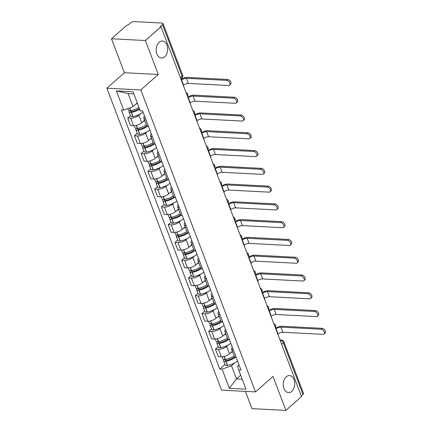 <?xml version="1.0" encoding="UTF-8"?>
<svg xmlns="http://www.w3.org/2000/svg" width="432" height="432" viewBox="0 0 432 432"><rect width="100%" height="100%" fill="white"/><g stroke="black" fill="none" stroke-linecap="round" stroke-linejoin="round"><path stroke-width="0.65" d="M286.238 376.785A8.543 5.724 -87 0 1 289.451 375.543A8.543 5.724 -87 0 1 294.613 381.915A8.543 5.724 -87 0 1 291.778 391.37A8.543 5.724 -87 0 1 288.565 392.607A8.543 5.724 -87 0 1 283.403 386.235A8.543 5.724 -87 0 1 286.238 376.785M159.16 42.239A8.543 5.724 -87 0 1 162.367 40.997A8.543 5.724 -87 0 1 167.535 47.369A8.543 5.724 -87 0 1 164.7 56.824A8.543 5.724 -87 0 1 161.487 58.061A8.543 5.724 -87 0 1 156.319 51.689A8.543 5.724 -87 0 1 159.16 42.239M245.43 391.376L251.986 408.64L285.908 410.4L301.525 396.608L161.028 26.741L145.406 40.532L111.488 38.772L124.384 72.727L106.882 88.182L221.589 390.139L255.506 391.9L140.805 89.942L158.306 74.488L145.406 40.532M111.488 38.772L127.105 24.98L128.093 25.034L130.529 22.885A2.668 1.085 -20.8 0 1 134.077 21.6L162.059 23.053A2.668 1.085 -20.8 0 1 162.988 23.49L182.596 75.109A2.668 1.085 159.2 0 1 182.077 76.156L162.47 24.538A2.668 1.085 -20.8 0 0 162.988 23.49M285.908 410.4L273.008 376.445L255.506 391.9M281.653 344.299L283.36 342.792A2.668 1.085 159.2 0 0 283.878 341.739L303.485 393.358A2.668 1.085 159.2 0 1 302.967 394.411L283.36 342.792A2.668 1.658 -131.4 0 0 280.519 340.411L280.174 340.389M301.261 395.917L302.967 394.411M162.47 24.538L160.034 26.687L161.028 26.741M140.238 114.026L138.856 115.247A6.14 2.5 159.2 0 1 130.696 118.195L127.678 118.039L130.534 125.561L133.553 125.717A6.14 2.5 -20.8 0 0 141.712 122.764L144.634 120.182M145.622 118.962A6.14 2.5 159.2 0 1 143.797 117.979A6.14 2.5 159.2 0 1 144.509 116.03M130.442 115.598L127.678 118.039M143.797 117.979L146.653 125.501A6.14 2.5 -20.8 0 0 148.484 126.484M146.988 131.798L145.606 133.018A6.14 2.5 159.2 0 1 137.446 135.972L134.433 135.815L137.29 143.338L140.303 143.494A6.14 2.5 -20.8 0 0 148.462 140.54L151.389 137.959M152.377 136.739A6.14 2.5 159.2 0 1 150.547 135.756A6.14 2.5 159.2 0 1 151.265 133.807M137.192 133.375L134.433 135.815M150.547 135.756L153.403 143.273A6.14 2.5 -20.8 0 0 155.234 144.261M153.743 149.575L152.361 150.795A6.14 2.5 159.2 0 1 144.202 153.749L141.183 153.592L144.04 161.109L147.058 161.266A6.14 2.5 -20.8 0 0 155.218 158.317L158.139 155.736M159.127 154.516A6.14 2.5 159.2 0 1 157.302 153.527A6.14 2.5 159.2 0 1 158.015 151.578M143.948 151.151L141.183 153.592M157.302 153.527L160.159 161.05A6.14 2.5 -20.8 0 0 161.984 162.032M160.493 167.351L159.111 168.572A6.14 2.5 159.2 0 1 150.952 171.526L147.938 171.369L150.795 178.886L153.808 179.042A6.14 2.5 -20.8 0 0 161.968 176.094L164.889 173.513M165.883 172.287A6.14 2.5 159.2 0 1 164.052 171.304A6.14 2.5 159.2 0 1 164.765 169.355M150.698 168.928L147.938 171.369M164.052 171.304L166.909 178.826A6.14 2.5 -20.8 0 0 168.739 179.809M167.249 185.128L165.866 186.349A6.14 2.5 159.2 0 1 157.707 189.297L154.688 189.14L157.545 196.663L160.564 196.819A6.14 2.5 -20.8 0 0 168.723 193.865L171.644 191.284M172.633 190.064A6.14 2.5 159.2 0 1 170.807 189.081A6.14 2.5 159.2 0 1 171.52 187.132M157.453 186.7L154.688 189.14M170.807 189.081L173.664 196.603A6.14 2.5 -20.8 0 0 175.489 197.586M173.999 202.9L172.616 204.12A6.14 2.5 159.2 0 1 164.457 207.074L161.438 206.917L164.295 214.439L167.314 214.596A6.14 2.5 -20.8 0 0 175.473 211.642L178.394 209.061M179.388 207.841A6.14 2.5 159.2 0 1 177.557 206.858A6.14 2.5 159.2 0 1 178.27 204.908M164.203 204.476L161.438 206.917M177.557 206.858L180.414 214.375A6.14 2.5 -20.8 0 0 182.245 215.363M180.749 220.676L179.366 221.897A6.14 2.5 159.2 0 1 171.207 224.851L168.194 224.694L171.05 232.216L174.064 232.373A6.14 2.5 -20.8 0 0 182.223 229.419L185.15 226.838M186.138 225.617A6.14 2.5 159.2 0 1 184.313 224.629A6.14 2.5 159.2 0 1 185.026 222.68M170.959 222.253L168.194 224.694M184.313 224.629L187.169 232.151A6.14 2.5 -20.8 0 0 188.995 233.134M187.504 238.453L186.122 239.674A6.14 2.5 159.2 0 1 177.962 242.627L174.944 242.471L177.8 249.988L180.819 250.144A6.14 2.5 -20.8 0 0 188.978 247.196L191.9 244.615M192.888 243.394A6.14 2.5 159.2 0 1 191.063 242.406A6.14 2.5 159.2 0 1 191.776 240.457M177.709 240.03L174.944 242.471M191.063 242.406L193.919 249.928A6.14 2.5 -20.8 0 0 195.75 250.911M194.254 256.23L192.872 257.45A6.14 2.5 159.2 0 1 184.712 260.399L181.699 260.242L184.556 267.764L187.569 267.921A6.14 2.5 -20.8 0 0 195.728 264.967L198.655 262.386M199.643 261.166A6.14 2.5 159.2 0 1 197.813 260.183A6.14 2.5 159.2 0 1 198.526 258.233M184.459 257.807L181.699 260.242M197.813 260.183L200.669 267.705A6.14 2.5 -20.8 0 0 202.5 268.688M201.01 274.001L199.627 275.227A6.14 2.5 159.2 0 1 191.468 278.176L188.449 278.019L191.306 285.541L194.324 285.698A6.14 2.5 -20.8 0 0 202.484 282.744L205.405 280.163M206.393 278.942A6.14 2.5 159.2 0 1 204.568 277.96A6.14 2.5 159.2 0 1 205.281 276.01M191.214 275.578L188.449 278.019M204.568 277.96L207.425 285.476A6.14 2.5 -20.8 0 0 209.25 286.465M207.76 291.778L206.377 292.999A6.14 2.5 159.2 0 1 198.218 295.952L195.205 295.796L198.061 303.318L201.074 303.475A6.14 2.5 -20.8 0 0 209.234 300.521L212.155 297.94M213.149 296.719A6.14 2.5 159.2 0 1 211.318 295.736A6.14 2.5 159.2 0 1 212.031 293.782M197.964 293.355L195.205 295.796M211.318 295.736L214.175 303.253A6.14 2.5 -20.8 0 0 216.005 304.241M214.515 309.555L213.133 310.775A6.14 2.5 159.2 0 1 204.973 313.729L201.955 313.573L204.811 321.089L207.83 321.246A6.14 2.5 -20.8 0 0 215.989 318.298L218.911 315.716M219.899 314.496A6.14 2.5 159.2 0 1 218.074 313.508A6.14 2.5 159.2 0 1 218.786 311.558M204.719 311.132L201.955 313.573M218.074 313.508L220.93 321.03A6.14 2.5 -20.8 0 0 222.755 322.013M221.265 327.332L219.883 328.552A6.14 2.5 159.2 0 1 211.723 331.506L208.705 331.349L211.561 338.866L214.58 339.023A6.14 2.5 -20.8 0 0 222.739 336.074L225.661 333.493M226.654 332.267A6.14 2.5 159.2 0 1 224.824 331.285A6.14 2.5 159.2 0 1 225.536 329.335M211.469 328.909L208.705 331.349M224.824 331.285L227.68 338.807A6.14 2.5 -20.8 0 0 229.511 339.79M228.015 345.109L226.633 346.329A6.14 2.5 159.2 0 1 218.473 349.277L215.46 349.121L218.317 356.643L221.33 356.8A6.14 2.5 -20.8 0 0 229.489 353.846L232.416 351.265M233.404 350.044A6.14 2.5 159.2 0 1 231.579 349.061A6.14 2.5 159.2 0 1 232.292 347.112M218.225 346.68L215.46 349.121M231.579 349.061L234.436 356.584A6.14 2.5 -20.8 0 0 236.261 357.566M133.807 93.847L128.099 93.55L133.078 106.65L137.263 102.951M133.078 106.65L123.676 110.052L116.402 90.909L133.018 91.773L140.292 110.916L142.614 111.035L241.04 370.148L238.718 370.03L245.992 389.173L229.376 388.309L222.102 369.166L231.503 365.764L236.482 378.869L242.19 379.166M123.676 110.052L121.349 109.933L219.78 369.047L222.102 369.166M106.882 88.182L140.805 89.942M124.384 72.727L158.306 74.488M240.673 375.17L236.482 378.869L229.376 388.309M234.77 362.88L231.503 365.764M238.718 370.03L237.638 366.082L239.031 364.851M224.975 364.457L219.78 369.047M116.402 90.909L128.099 93.55M183.298 85.379L183.557 85.147A3.602 1.469 159.2 0 1 188.347 83.414L228.55 85.498A3.002 1.863 -131.4 0 0 229.565 85.185A3.002 1.863 -131.4 0 0 229.457 82.355A3.002 1.863 -131.4 0 0 226.6 80.374L227.621 79.472A3.002 1.863 48.6 0 1 230.477 81.454A3.002 1.863 48.6 0 1 230.585 84.289L229.565 85.185M138.974 107.455A10.141 4.131 159.2 0 1 130.756 110.57L130.583 110.603A3.37 1.372 159.2 0 1 128.363 110.122L127.775 108.572M135.95 104.112A10.141 4.131 -20.8 0 0 137.392 103.297M129.643 110.678A3.37 1.372 -20.8 0 0 129.055 111.947A3.37 1.372 -20.8 0 0 131.274 112.423L131.447 112.396A10.141 4.131 -20.8 0 0 139.666 109.28M129.055 111.947L130.637 116.105A3.37 1.372 -20.8 0 0 132.856 116.581L133.029 116.554A10.141 4.131 -20.8 0 0 143.041 112.158M181.354 80.249L181.613 80.023A3.602 1.469 159.2 0 1 186.403 78.289L226.6 80.374M139.379 108.524A8.408 3.424 159.2 0 1 131.927 111.532L131.755 111.559A1.636 0.664 159.2 0 1 130.675 111.326A1.636 0.664 159.2 0 1 130.993 110.684L131.22 110.484M227.621 79.472L187.423 77.387A5.341 2.176 -20.8 0 0 181.03 79.407M190.053 103.151L190.312 102.924A3.602 1.469 159.2 0 1 195.102 101.191L235.3 103.275A3.002 1.863 -131.4 0 0 236.315 102.962A3.002 1.863 -131.4 0 0 236.207 100.132A3.002 1.863 -131.4 0 0 233.356 98.15L234.376 97.249A3.002 1.863 48.6 0 1 237.227 99.23A3.002 1.863 48.6 0 1 237.335 102.06L236.315 102.962M146.389 124.799A10.141 4.131 159.2 0 1 137.511 128.347L137.333 128.374A3.37 1.372 159.2 0 1 135.113 127.899L134.287 125.717M142.706 121.889A10.141 4.131 -20.8 0 0 144.806 120.641M136.393 128.455A3.37 1.372 -20.8 0 0 135.805 129.719A3.37 1.372 -20.8 0 0 138.029 130.199L138.202 130.172A10.141 4.131 -20.8 0 0 147.56 126.279M135.805 129.719L137.387 133.882A3.37 1.372 -20.8 0 0 139.606 134.357L139.779 134.33A10.141 4.131 -20.8 0 0 149.791 129.935M188.104 98.026L188.363 97.799A3.602 1.469 159.2 0 1 193.153 96.066L233.356 98.15M146.821 125.788A8.408 3.424 159.2 0 1 138.677 129.308L138.505 129.335A1.636 0.664 159.2 0 1 137.43 129.103A1.636 0.664 159.2 0 1 137.743 128.461L137.97 128.261M234.376 97.249L194.173 95.164A5.341 2.176 -20.8 0 0 187.785 97.184M196.803 120.928L197.062 120.701A3.602 1.469 159.2 0 1 201.852 118.967L242.055 121.052A3.002 1.863 -131.4 0 0 243.07 120.739A3.002 1.863 -131.4 0 0 242.962 117.909A3.002 1.863 -131.4 0 0 240.106 115.922L241.126 115.025A3.002 1.863 48.6 0 1 243.983 117.007A3.002 1.863 48.6 0 1 244.091 119.837L243.07 120.739M153.139 142.576A10.141 4.131 159.2 0 1 144.261 146.124L144.088 146.151A3.37 1.372 159.2 0 1 141.869 145.67L141.037 143.489M149.456 139.666A10.141 4.131 -20.8 0 0 151.562 138.418M143.143 146.232A3.37 1.372 -20.8 0 0 142.56 147.496A3.37 1.372 -20.8 0 0 144.779 147.976L144.952 147.944A10.141 4.131 -20.8 0 0 154.316 144.056M142.56 147.496L144.137 151.654A3.37 1.372 -20.8 0 0 146.362 152.134L146.534 152.107A10.141 4.131 -20.8 0 0 156.546 147.712M194.859 115.803L195.118 115.571A3.602 1.469 159.2 0 1 199.903 113.837L240.106 115.922M153.576 143.564A8.408 3.424 159.2 0 1 145.433 147.085L145.26 147.112A1.636 0.664 159.2 0 1 144.18 146.88A1.636 0.664 159.2 0 1 144.499 146.237L144.725 146.038M241.126 115.025L200.923 112.941A5.341 2.176 -20.8 0 0 194.535 114.955M203.558 138.704L203.818 138.478A3.602 1.469 159.2 0 1 208.607 136.744L248.805 138.829A3.002 1.863 -131.4 0 0 249.82 138.515A3.002 1.863 -131.4 0 0 249.712 135.686A3.002 1.863 -131.4 0 0 246.861 133.699L247.882 132.797A3.002 1.863 48.6 0 1 250.733 134.784A3.002 1.863 48.6 0 1 250.841 137.614L249.82 138.515M159.894 160.353A10.141 4.131 159.2 0 1 151.011 163.895L150.838 163.928A3.37 1.372 159.2 0 1 148.619 163.447L147.793 161.266M156.211 157.437A10.141 4.131 -20.8 0 0 158.312 156.19M149.899 164.003A3.37 1.372 -20.8 0 0 149.31 165.272A3.37 1.372 -20.8 0 0 151.535 165.753L151.708 165.721A10.141 4.131 -20.8 0 0 161.066 161.833M149.31 165.272L150.892 169.43A3.37 1.372 -20.8 0 0 153.112 169.911L153.284 169.879A10.141 4.131 -20.8 0 0 163.296 165.483M201.609 133.574L201.868 133.348A3.602 1.469 159.2 0 1 206.658 131.614L246.861 133.699M160.326 161.341A8.408 3.424 159.2 0 1 152.183 164.857L152.01 164.889A1.636 0.664 159.2 0 1 150.935 164.657A1.636 0.664 159.2 0 1 151.249 164.014L151.475 163.814M247.882 132.797L207.679 130.712A5.341 2.176 -20.8 0 0 201.29 132.732M210.308 156.481L210.568 156.249A3.602 1.469 159.2 0 1 215.357 154.521L255.56 156.605A3.002 1.863 -131.4 0 0 256.57 156.292A3.002 1.863 -131.4 0 0 256.468 153.457A3.002 1.863 -131.4 0 0 253.611 151.475L254.632 150.574A3.002 1.863 48.6 0 1 257.483 152.555A3.002 1.863 48.6 0 1 257.591 155.39L256.57 156.292M166.644 178.124A10.141 4.131 159.2 0 1 157.766 181.672L157.594 181.705A3.37 1.372 159.2 0 1 155.369 181.224L154.543 179.042M162.961 175.214A10.141 4.131 -20.8 0 0 165.067 173.966M156.649 181.78A3.37 1.372 -20.8 0 0 156.065 183.049A3.37 1.372 -20.8 0 0 158.285 183.524L158.458 183.497A10.141 4.131 -20.8 0 0 167.821 179.609M156.065 183.049L157.642 187.207A3.37 1.372 -20.8 0 0 159.862 187.688L160.04 187.655A10.141 4.131 -20.8 0 0 170.051 183.26M208.364 151.351L208.618 151.124A3.602 1.469 159.2 0 1 213.408 149.391L253.611 151.475M167.081 179.118A8.408 3.424 159.2 0 1 158.938 182.633L158.765 182.666A1.636 0.664 159.2 0 1 157.685 182.434A1.636 0.664 159.2 0 1 158.004 181.786L158.225 181.591M254.632 150.574L214.429 148.489A5.341 2.176 -20.8 0 0 208.04 150.509M217.064 174.258L217.323 174.026A3.602 1.469 159.2 0 1 222.107 172.292L262.31 174.377A3.002 1.863 -131.4 0 0 263.326 174.064A3.002 1.863 -131.4 0 0 263.218 171.234A3.002 1.863 -131.4 0 0 260.361 169.252L261.382 168.35A3.002 1.863 48.6 0 1 264.238 170.332A3.002 1.863 48.6 0 1 264.346 173.167L263.326 174.064M173.399 195.901A10.141 4.131 159.2 0 1 164.516 199.449L164.344 199.481A3.37 1.372 159.2 0 1 162.124 199.001L161.293 196.819M169.717 192.991A10.141 4.131 -20.8 0 0 171.817 191.743M163.404 199.557A3.37 1.372 -20.8 0 0 162.815 200.821A3.37 1.372 -20.8 0 0 165.035 201.301L165.208 201.274A10.141 4.131 -20.8 0 0 174.571 197.381M162.815 200.821L164.398 204.984A3.37 1.372 -20.8 0 0 166.617 205.459L166.79 205.432A10.141 4.131 -20.8 0 0 176.801 201.037M215.114 169.128L215.374 168.901A3.602 1.469 159.2 0 1 220.163 167.168L260.361 169.252M173.831 196.895A8.408 3.424 159.2 0 1 165.688 200.41L165.515 200.437A1.636 0.664 159.2 0 1 164.435 200.205A1.636 0.664 159.2 0 1 164.754 199.562L164.981 199.363M261.382 168.35L221.184 166.266A5.341 2.176 -20.8 0 0 214.796 168.286M223.814 192.029L224.073 191.803A3.602 1.469 159.2 0 1 228.863 190.069L269.066 192.154A3.002 1.863 -131.4 0 0 270.076 191.84A3.002 1.863 -131.4 0 0 269.968 189.011A3.002 1.863 -131.4 0 0 267.116 187.029L268.137 186.127A3.002 1.863 48.6 0 1 270.988 188.109A3.002 1.863 48.6 0 1 271.096 190.939L270.076 191.84M180.149 213.678A10.141 4.131 159.2 0 1 171.272 217.226L171.099 217.253A3.37 1.372 159.2 0 1 168.874 216.778L168.048 214.596M176.467 210.767A10.141 4.131 -20.8 0 0 178.567 209.52M170.154 217.334A3.37 1.372 -20.8 0 0 169.565 218.597A3.37 1.372 -20.8 0 0 171.79 219.078L171.963 219.046A10.141 4.131 -20.8 0 0 181.327 215.158M169.565 218.597L171.148 222.755A3.37 1.372 -20.8 0 0 173.367 223.236L173.54 223.209A10.141 4.131 -20.8 0 0 183.551 218.813M221.864 186.905L222.124 186.673A3.602 1.469 159.2 0 1 226.913 184.945L267.116 187.029M180.581 214.666A8.408 3.424 159.2 0 1 172.444 218.187L172.265 218.214A1.636 0.664 159.2 0 1 171.191 217.982A1.636 0.664 159.2 0 1 171.509 217.339L171.731 217.139M268.137 186.127L227.934 184.043A5.341 2.176 -20.8 0 0 221.546 186.057M230.564 209.806L230.823 209.579A3.602 1.469 159.2 0 1 235.613 207.846L275.816 209.93A3.002 1.863 -131.4 0 0 276.831 209.617A3.002 1.863 -131.4 0 0 276.723 206.788A3.002 1.863 -131.4 0 0 273.866 204.8L274.887 203.899A3.002 1.863 48.6 0 1 277.744 205.886A3.002 1.863 48.6 0 1 277.852 208.715L276.831 209.617M186.899 231.455A10.141 4.131 159.2 0 1 178.022 235.003L177.849 235.03A3.37 1.372 159.2 0 1 175.63 234.549L174.798 232.367M183.217 228.539A10.141 4.131 -20.8 0 0 185.323 227.297M176.909 235.111A3.37 1.372 -20.8 0 0 176.321 236.374A3.37 1.372 -20.8 0 0 178.54 236.855L178.713 236.822A10.141 4.131 -20.8 0 0 188.077 232.934M176.321 236.374L177.898 240.532A3.37 1.372 -20.8 0 0 180.122 241.013L180.295 240.98A10.141 4.131 -20.8 0 0 190.307 236.585M228.62 204.682L228.879 204.449A3.602 1.469 159.2 0 1 233.669 202.716L273.866 204.8M187.337 232.443A8.408 3.424 159.2 0 1 179.194 235.958L179.021 235.991A1.636 0.664 159.2 0 1 177.941 235.759A1.636 0.664 159.2 0 1 178.259 235.116L178.486 234.916M274.887 203.899L234.689 201.814A5.341 2.176 -20.8 0 0 228.296 203.834M237.319 227.583L237.578 227.356A3.602 1.469 159.2 0 1 242.368 225.623L282.566 227.707A3.002 1.863 -131.4 0 0 283.581 227.394A3.002 1.863 -131.4 0 0 283.473 224.559A3.002 1.863 -131.4 0 0 280.622 222.577L281.642 221.675A3.002 1.863 48.6 0 1 284.494 223.663A3.002 1.863 48.6 0 1 284.602 226.492L283.581 227.394M193.655 249.226A10.141 4.131 159.2 0 1 184.777 252.774L184.599 252.806A3.37 1.372 159.2 0 1 182.38 252.326L181.553 250.144M189.972 246.316A10.141 4.131 -20.8 0 0 192.073 245.068M183.659 252.882A3.37 1.372 -20.8 0 0 183.071 254.151A3.37 1.372 -20.8 0 0 185.296 254.626L185.468 254.599A10.141 4.131 -20.8 0 0 194.827 250.711M183.071 254.151L184.653 258.309A3.37 1.372 -20.8 0 0 186.872 258.79L187.045 258.757A10.141 4.131 -20.8 0 0 197.057 254.362M235.37 222.453L235.629 222.226A3.602 1.469 159.2 0 1 240.419 220.493L280.622 222.577M194.087 250.22A8.408 3.424 159.2 0 1 185.944 253.735L185.771 253.768A1.636 0.664 159.2 0 1 184.696 253.535A1.636 0.664 159.2 0 1 185.009 252.887L185.236 252.693M281.642 221.675L241.439 219.591A5.341 2.176 -20.8 0 0 235.051 221.611M244.069 245.36L244.328 245.128A3.602 1.469 159.2 0 1 249.118 243.394L289.321 245.479A3.002 1.863 -131.4 0 0 290.336 245.165A3.002 1.863 -131.4 0 0 290.228 242.336A3.002 1.863 -131.4 0 0 287.372 240.354L288.392 239.452A3.002 1.863 48.6 0 1 291.249 241.434A3.002 1.863 48.6 0 1 291.357 244.269L290.336 245.165M200.405 267.003A10.141 4.131 159.2 0 1 191.527 270.551L191.354 270.583A3.37 1.372 159.2 0 1 189.135 270.103L188.303 267.921M196.722 264.092A10.141 4.131 -20.8 0 0 198.828 262.845M190.409 270.659A3.37 1.372 -20.8 0 0 189.826 271.928A3.37 1.372 -20.8 0 0 192.046 272.403L192.218 272.376A10.141 4.131 -20.8 0 0 201.582 268.488M189.826 271.928L191.403 276.086A3.37 1.372 -20.8 0 0 193.628 276.561L193.801 276.534A10.141 4.131 -20.8 0 0 203.812 272.138M242.125 240.23L242.384 240.003A3.602 1.469 159.2 0 1 247.169 238.27L287.372 240.354M200.842 267.997A8.408 3.424 159.2 0 1 192.699 271.512L192.526 271.539A1.636 0.664 159.2 0 1 191.446 271.307A1.636 0.664 159.2 0 1 191.765 270.664L191.992 270.464M288.392 239.452L248.189 237.368A5.341 2.176 -20.8 0 0 241.801 239.387M250.825 263.131L251.084 262.904A3.602 1.469 159.2 0 1 255.874 261.171L296.071 263.255A3.002 1.863 -131.4 0 0 297.086 262.942A3.002 1.863 -131.4 0 0 296.978 260.113A3.002 1.863 -131.4 0 0 294.127 258.131L295.142 257.229A3.002 1.863 48.6 0 1 297.999 259.211A3.002 1.863 48.6 0 1 298.107 262.04L297.086 262.942M207.16 284.78A10.141 4.131 159.2 0 1 198.277 288.328L198.104 288.355A3.37 1.372 159.2 0 1 195.885 287.879L195.053 285.698M203.477 281.869A10.141 4.131 -20.8 0 0 205.578 280.622M197.165 288.436A3.37 1.372 -20.8 0 0 196.576 289.699A3.37 1.372 -20.8 0 0 198.796 290.18L198.974 290.153A10.141 4.131 -20.8 0 0 208.332 286.259M196.576 289.699L198.158 293.857A3.37 1.372 -20.8 0 0 200.378 294.338L200.551 294.311A10.141 4.131 -20.8 0 0 210.562 289.915M248.875 258.007L249.134 257.78A3.602 1.469 159.2 0 1 253.924 256.046L294.127 258.131M207.592 285.768A8.408 3.424 159.2 0 1 199.449 289.289L199.276 289.316A1.636 0.664 159.2 0 1 198.202 289.084A1.636 0.664 159.2 0 1 198.515 288.441L198.742 288.241M295.142 257.229L254.945 255.145A5.341 2.176 -20.8 0 0 248.557 257.159M257.575 280.908L257.834 280.681A3.602 1.469 159.2 0 1 262.624 278.948L302.827 281.032A3.002 1.863 -131.4 0 0 303.836 280.719A3.002 1.863 -131.4 0 0 303.734 277.889A3.002 1.863 -131.4 0 0 300.877 275.902L301.898 275.006A3.002 1.863 48.6 0 1 304.749 276.988A3.002 1.863 48.6 0 1 304.857 279.817L303.836 280.719M213.91 302.557A10.141 4.131 159.2 0 1 205.033 306.104L204.86 306.131A3.37 1.372 159.2 0 1 202.635 305.651L201.809 303.469M210.227 299.641A10.141 4.131 -20.8 0 0 212.333 298.399M203.915 306.212A3.37 1.372 -20.8 0 0 203.332 307.476A3.37 1.372 -20.8 0 0 205.551 307.957L205.724 307.924A10.141 4.131 -20.8 0 0 215.087 304.036M203.332 307.476L204.908 311.634A3.37 1.372 -20.8 0 0 207.128 312.115L207.306 312.082A10.141 4.131 -20.8 0 0 217.318 307.687M255.625 275.783L255.884 275.551A3.602 1.469 159.2 0 1 260.674 273.818L300.877 275.902M214.348 303.545A8.408 3.424 159.2 0 1 206.204 307.066L206.032 307.093A1.636 0.664 159.2 0 1 204.952 306.86A1.636 0.664 159.2 0 1 205.27 306.218L205.492 306.018M301.898 275.006L261.695 272.921A5.341 2.176 -20.8 0 0 255.307 274.936M264.33 298.685L264.589 298.458A3.602 1.469 159.2 0 1 269.374 296.725L309.577 298.809A3.002 1.863 -131.4 0 0 310.592 298.496A3.002 1.863 -131.4 0 0 310.484 295.666A3.002 1.863 -131.4 0 0 307.627 293.679L308.648 292.777A3.002 1.863 48.6 0 1 311.504 294.764A3.002 1.863 48.6 0 1 311.612 297.594L310.592 298.496M220.666 320.333A10.141 4.131 159.2 0 1 211.783 323.876L211.61 323.908A3.37 1.372 159.2 0 1 209.39 323.428L208.559 321.246M216.983 317.417A10.141 4.131 -20.8 0 0 219.083 316.17M210.67 323.984A3.37 1.372 -20.8 0 0 210.082 325.253A3.37 1.372 -20.8 0 0 212.301 325.733L212.474 325.701A10.141 4.131 -20.8 0 0 221.837 321.813M210.082 325.253L211.664 329.411A3.37 1.372 -20.8 0 0 213.883 329.891L214.056 329.859A10.141 4.131 -20.8 0 0 224.068 325.463M262.381 293.555L262.64 293.328A3.602 1.469 159.2 0 1 267.43 291.595L307.627 293.679M221.098 321.322A8.408 3.424 159.2 0 1 212.954 324.837L212.782 324.869A1.636 0.664 159.2 0 1 211.702 324.637A1.636 0.664 159.2 0 1 212.02 323.995L212.247 323.795M308.648 292.777L268.45 290.693A5.341 2.176 -20.8 0 0 262.062 292.712M271.08 316.462L271.339 316.229A3.602 1.469 159.2 0 1 276.129 314.496L316.332 316.58A3.002 1.863 -131.4 0 0 317.342 316.273A3.002 1.863 -131.4 0 0 317.234 313.438A3.002 1.863 -131.4 0 0 314.383 311.456L315.403 310.554A3.002 1.863 48.6 0 1 318.254 312.536A3.002 1.863 48.6 0 1 318.362 315.371L317.342 316.273M227.416 338.105A10.141 4.131 159.2 0 1 218.538 341.653L218.365 341.685A3.37 1.372 159.2 0 1 216.14 341.204L215.314 339.023M223.733 335.194A10.141 4.131 -20.8 0 0 225.833 333.947M217.42 341.761A3.37 1.372 -20.8 0 0 216.832 343.03A3.37 1.372 -20.8 0 0 219.056 343.505L219.229 343.478A10.141 4.131 -20.8 0 0 228.587 339.59M216.832 343.03L218.414 347.188A3.37 1.372 -20.8 0 0 220.633 347.668L220.806 347.636A10.141 4.131 -20.8 0 0 230.818 343.24M269.131 311.332L269.39 311.105A3.602 1.469 159.2 0 1 274.18 309.371L314.383 311.456M227.848 339.098A8.408 3.424 159.2 0 1 219.71 342.614L219.532 342.646A1.636 0.664 159.2 0 1 218.457 342.414A1.636 0.664 159.2 0 1 218.776 341.766L218.997 341.572M315.403 310.554L275.2 308.47A5.341 2.176 -20.8 0 0 268.812 310.489M277.83 334.233L278.089 334.006A3.602 1.469 159.2 0 1 282.879 332.273L323.082 334.357A3.002 1.863 -131.4 0 0 324.097 334.044A3.002 1.863 -131.4 0 0 323.989 331.214A3.002 1.863 -131.4 0 0 321.133 329.233L322.153 328.331A3.002 1.863 48.6 0 1 325.01 330.313A3.002 1.863 48.6 0 1 325.118 333.142L324.097 334.044M234.166 355.882A10.141 4.131 159.2 0 1 225.288 359.429L225.115 359.456A3.37 1.372 159.2 0 1 222.896 358.981L222.064 356.8M230.483 352.971A10.141 4.131 -20.8 0 0 232.589 351.724M224.176 359.537A3.37 1.372 -20.8 0 0 223.587 360.801A3.37 1.372 -20.8 0 0 225.806 361.282L225.979 361.255A10.141 4.131 -20.8 0 0 235.343 357.361M223.587 360.801L225.164 364.964A3.37 1.372 -20.8 0 0 227.389 365.44L227.561 365.413A10.141 4.131 -20.8 0 0 237.573 361.017M275.886 329.108L276.145 328.882A3.602 1.469 159.2 0 1 280.935 327.148L321.133 329.233M234.603 356.875A8.408 3.424 159.2 0 1 226.46 360.391L226.287 360.418A1.636 0.664 159.2 0 1 225.207 360.185A1.636 0.664 159.2 0 1 225.526 359.543L225.752 359.343M322.153 328.331L281.956 326.246A5.341 2.176 -20.8 0 0 275.562 328.266M275.222 327.359A2.668 1.658 -131.4 0 0 275.038 326.403A2.668 1.658 -131.4 0 0 274.487 325.426M268.466 309.582A2.668 1.658 -131.4 0 0 268.288 308.626A2.668 1.658 -131.4 0 0 267.732 307.649M261.716 291.811A2.668 1.658 -131.4 0 0 261.533 290.849A2.668 1.658 -131.4 0 0 260.982 289.872M254.961 274.034A2.668 1.658 -131.4 0 0 254.783 273.073A2.668 1.658 -131.4 0 0 254.227 272.095M248.211 256.257A2.668 1.658 -131.4 0 0 248.033 255.301A2.668 1.658 -131.4 0 0 247.477 254.324M241.461 238.48A2.668 1.658 -131.4 0 0 241.277 237.524A2.668 1.658 -131.4 0 0 240.727 236.547M234.706 220.703A2.668 1.658 -131.4 0 0 234.527 219.748A2.668 1.658 -131.4 0 0 233.971 218.77M227.956 202.932A2.668 1.658 -131.4 0 0 227.772 201.971A2.668 1.658 -131.4 0 0 227.221 200.993M221.2 185.155A2.668 1.658 -131.4 0 0 221.022 184.199A2.668 1.658 -131.4 0 0 220.466 183.222M214.45 167.378A2.668 1.658 -131.4 0 0 214.267 166.423A2.668 1.658 -131.4 0 0 213.716 165.445M207.695 149.602A2.668 1.658 -131.4 0 0 207.517 148.646A2.668 1.658 -131.4 0 0 206.96 147.668M200.945 131.83A2.668 1.658 -131.4 0 0 200.767 130.869A2.668 1.658 -131.4 0 0 200.21 129.892M194.195 114.053A2.668 1.658 -131.4 0 0 194.011 113.092A2.668 1.658 -131.4 0 0 193.46 112.115M187.439 96.277A2.668 1.658 -131.4 0 0 187.261 95.321A2.668 1.658 -131.4 0 0 186.705 94.343M280.265 340.637L280.519 340.411A2.668 1.787 93 0 1 281.524 340.022L280.001 339.946M229.489 353.846L226.633 346.329M222.739 336.074L219.883 328.552M215.989 318.298L213.133 310.775M209.234 300.521L206.377 292.999M202.484 282.744L199.627 275.227M195.728 264.967L192.872 257.45M188.978 247.196L186.122 239.674M182.223 229.419L179.366 221.897M175.473 211.642L172.616 204.12M168.723 193.865L165.866 186.349M161.968 176.094L159.111 168.572M155.218 158.317L152.361 150.795M148.462 140.54L145.606 133.018M141.712 122.764L138.856 115.247M214.58 339.023L211.723 331.506M207.83 321.246L204.973 313.729M201.074 303.475L198.218 295.952M194.324 285.698L191.468 278.176M187.569 267.921L184.712 260.399M180.819 250.144L177.962 242.627M174.064 232.373L171.207 224.851M167.314 214.596L164.457 207.074M160.564 196.819L157.707 189.297M153.808 179.042L150.952 171.526M147.058 161.266L144.202 153.749M140.303 143.494L137.446 135.972M133.553 125.717L130.696 118.195M221.33 356.8L218.473 349.277M180.857 78.948L181.867 78.057A2.668 1.658 -131.4 0 0 182.077 76.156L180.371 77.663M130.756 110.57L129.73 107.865M130.583 110.603L129.568 107.924M132.856 116.581L131.274 112.423M181.613 80.023L183.557 85.147M133.029 116.554L131.447 112.396M131.339 111.602L130.993 110.684M186.403 78.289L188.347 83.414M137.511 128.347L136.382 125.388M137.333 128.374L136.215 125.431M139.606 134.357L138.029 130.199M188.363 97.799L190.312 102.924M139.779 134.33L138.202 130.172M138.094 129.373L137.743 128.461M193.153 96.066L195.102 101.191M144.261 146.124L143.138 143.165M144.088 146.151L142.97 143.208M146.362 152.134L144.779 147.976M195.118 115.571L197.062 120.701M146.534 152.107L144.952 147.944M144.844 147.15L144.499 146.237M199.903 113.837L201.852 118.967M151.011 163.895L149.888 160.942M150.838 163.928L149.72 160.979M153.112 169.911L151.535 165.753M201.868 133.348L203.818 138.478M153.284 169.879L151.708 165.721M151.6 164.927L151.249 164.014M206.658 131.614L208.607 136.744M157.766 181.672L156.643 178.718M157.594 181.705L156.47 178.756M159.862 187.688L158.285 183.524M208.618 151.124L210.568 156.249M160.04 187.655L158.458 183.497M158.35 182.704L158.004 181.786M213.408 149.391L215.357 154.521M164.516 199.449L163.393 196.49M164.344 199.481L163.226 196.533M166.617 205.459L165.035 201.301M215.374 168.901L217.323 174.026M166.79 205.432L165.208 201.274M165.1 200.475L164.754 199.562M220.163 167.168L222.107 172.292M171.272 217.226L170.149 214.267M171.099 217.253L169.976 214.31M173.367 223.236L171.79 219.078M222.124 186.673L224.073 191.803M173.54 223.209L171.963 219.046M171.855 218.252L171.509 217.339M226.913 184.945L228.863 190.069M178.022 235.003L176.899 232.043M177.849 235.03L176.731 232.081M180.122 241.013L178.54 236.855M228.879 204.449L230.823 209.579M180.295 240.98L178.713 236.822M178.605 236.029L178.259 235.116M233.669 202.716L235.613 207.846M184.777 252.774L183.649 249.82M184.599 252.806L183.481 249.858M186.872 258.79L185.296 254.626M235.629 222.226L237.578 227.356M187.045 258.757L185.468 254.599M185.36 253.805L185.009 252.887M240.419 220.493L242.368 225.623M191.527 270.551L190.404 267.592M191.354 270.583L190.237 267.635M193.628 276.561L192.046 272.403M242.384 240.003L244.328 245.128M193.801 276.534L192.218 272.376M192.11 271.582L191.765 270.664M247.169 238.27L249.118 243.394M198.277 288.328L197.154 285.368M198.104 288.355L196.987 285.412M200.378 294.338L198.796 290.18M249.134 257.78L251.084 262.904M200.551 294.311L198.974 290.153M198.866 289.354L198.515 288.441M253.924 256.046L255.874 261.171M205.033 306.104L203.909 303.145M204.86 306.131L203.737 303.188M207.128 312.115L205.551 307.957M255.884 275.551L257.834 280.681M207.306 312.082L205.724 307.924M205.616 307.13L205.27 306.218M260.674 273.818L262.624 278.948M211.783 323.876L210.659 320.922M211.61 323.908L210.492 320.96M213.883 329.891L212.301 325.733M262.64 293.328L264.589 298.458M214.056 329.859L212.474 325.701M212.366 324.907L212.02 323.995M267.43 291.595L269.374 296.725M218.538 341.653L217.415 338.699M218.365 341.685L217.242 338.737M220.633 347.668L219.056 343.505M269.39 311.105L271.339 316.229M220.806 347.636L219.229 343.478M219.121 342.684L218.776 341.766M274.18 309.371L276.129 314.496M225.288 359.429L224.165 356.47M225.115 359.456L223.997 356.513M227.389 365.44L225.806 361.282M276.145 328.882L278.089 334.006M227.561 365.413L225.979 361.255M225.871 360.455L225.526 359.543M280.935 327.148L282.879 332.273M187.564 96.601A2.668 2.668 0 0 0 186.068 92.664M194.314 114.377A2.668 2.668 0 0 0 192.823 110.441M201.069 132.154A2.668 2.668 0 0 0 199.573 128.218M207.819 149.931A2.668 2.668 0 0 0 206.323 145.994M214.574 167.702A2.668 2.668 0 0 0 213.079 163.766M221.324 185.479A2.668 2.668 0 0 0 219.829 181.543M228.08 203.256A2.668 2.668 0 0 0 226.584 199.319M234.83 221.033A2.668 2.668 0 0 0 233.334 217.096M241.58 238.804A2.668 2.668 0 0 0 240.089 234.868M248.335 256.581A2.668 2.668 0 0 0 246.839 252.644M255.085 274.358A2.668 2.668 0 0 0 253.589 270.421M261.841 292.135A2.668 2.668 0 0 0 260.345 288.198M268.591 309.906A2.668 2.668 0 0 0 267.095 305.975M275.346 327.683A2.668 2.668 0 0 0 273.85 323.746M283.878 341.739A2.668 2.668 0 0 0 281.524 340.022M181.867 78.057A2.668 2.668 0 0 0 182.596 75.109"/></g></svg>
